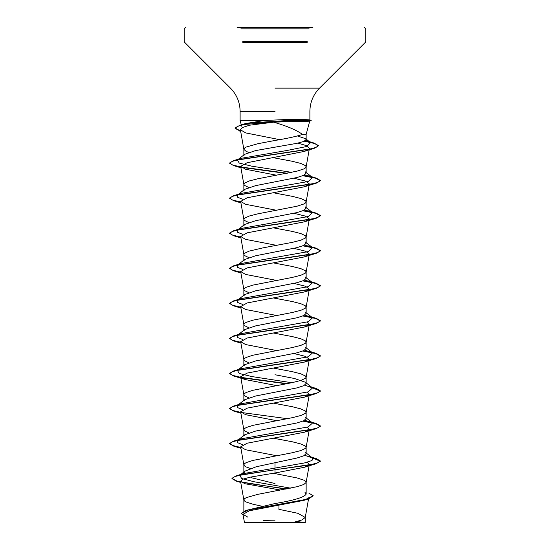 <?xml version="1.0" encoding="UTF-8"?>
<svg xmlns="http://www.w3.org/2000/svg" width="550" height="550" viewBox="0 0 550 550"><rect width="100%" height="100%" fill="white"/><g stroke="black" fill="none" stroke-linecap="round" stroke-linejoin="round"><path stroke-width="0.82" d="M246.194 522.493L302.074 522.493M237.105 27.5L312.895 27.5M242.371 124.905L245.52 123.564L264.454 120.491L240.116 120.491L264.454 120.491L288.736 119.412C306.288 119.474 312.751 119.783 308.11 120.347L311.183 120.347L309.719 119.955L308.11 120.347L309.567 121.076L311.183 120.642L290.111 120.642L288.613 121.66L273.673 122.169L275 122.595C287.836 126.363 296.986 130.316 302.459 134.441L306.144 134.441L302.459 134.441C296.326 136.448 287.176 138.456 275 140.463L257.696 143.749L246.228 147.036L244.454 148.136L243.87 149.407L246.228 151.422L248.786 152.412M240.604 131.003L235.097 128.054L239.8 125.311L251.597 122.829L290.111 120.347L311.183 120.347L307.959 120.642C312.641 121.248 306.192 121.591 288.613 121.66M308.887 493.151L313.287 495.832L305.559 499.469L246.159 510.373L275 503.546C293.886 500.424 304.267 497.289 306.144 494.147L304.975 492.291M261.786 506.172L252.979 504.233L246.228 502.04L244.454 500.947L243.856 499.854L244.454 498.754L246.228 497.661L257.696 494.374L297.021 486.702L303.772 484.509L306.13 482.494L305.546 481.223L303.772 480.129L297.021 477.936L273.316 473.254M250.484 468.497L246.228 466.978L244.454 465.884L243.856 464.791L243.856 472.973L245.032 471.123L256.183 466.764L297.034 458.006L303.738 455.812L306.144 453.626L305.326 452.348L312.586 458.04L304.741 455.29M243.856 464.791L244.454 463.691L246.228 462.598L252.979 460.405L292.304 452.739L300.898 450.546L305.546 448.353L306.144 447.26L305.546 446.16L300.898 443.974L292.304 441.781L273.377 438.206M248.792 432.912L244.454 430.822L243.856 429.729L243.856 436.095L244.688 434.809L255.654 431.069L297.014 422.95L303.738 420.757L306.144 418.564L305.326 417.285L312.586 422.978L304.748 420.228M243.856 429.729L244.454 428.629L246.228 427.536L252.979 425.342L292.304 417.677L300.898 415.484L305.546 413.291L306.144 412.197L305.546 411.098L300.898 408.911L292.304 406.718L273.377 403.143M248.786 397.849L244.454 395.759L243.856 394.666L243.856 401.033L244.674 399.754L255.64 396.007L297.028 387.881L303.779 385.688L306.144 383.501L305.305 382.223L294.36 378.476L275 374.736M243.856 394.666L244.454 393.566L246.228 392.473L252.979 390.28L292.304 382.614L300.898 380.421L305.546 378.228L306.144 377.135L305.546 376.035L300.898 373.849L292.304 371.656L273.377 368.081M248.786 362.787L244.454 360.697L243.856 359.604L243.856 365.97L244.674 364.691L255.64 360.951L297.028 352.818L303.738 350.632L306.144 348.439L305.326 347.16L312.586 352.853L304.741 350.103M243.856 359.604L244.454 358.504L246.228 357.411L252.979 355.217L292.304 347.552L300.898 345.359L305.546 343.166L306.144 342.072L305.546 340.972L300.898 338.786L292.304 336.593L273.377 333.018M248.792 327.724L244.454 325.634L243.856 324.541L243.856 330.907L244.688 329.629L255.654 325.882L297.014 317.762L303.772 315.569L306.144 313.376L305.326 312.097L312.586 317.79L304.762 315.047M243.856 324.541L244.454 323.448L246.228 322.348L252.979 320.155L292.304 312.489L300.898 310.296L305.546 308.103L306.144 307.01L305.546 305.917L300.898 303.724L292.304 301.531L273.377 297.956M248.786 292.662L244.454 290.572L243.856 289.479L243.856 295.845L244.674 294.566L255.633 290.826L297.028 282.693L303.779 280.507L306.144 278.314L305.305 277.035L312.586 282.728L304.762 279.984M243.856 289.479L244.454 288.386L246.228 287.286L252.979 285.093L292.304 277.427L300.898 275.234L305.546 273.041L306.144 271.947L305.546 270.854L300.898 268.661L292.304 266.468L273.377 262.893M243.856 260.782L244.674 259.504L255.64 255.764L297.028 247.631L303.738 245.444L306.144 243.251L305.326 241.972L312.586 247.665L304.741 244.915M248.786 257.599L244.454 255.509L243.856 254.416L244.454 253.323L249.102 251.13L263.079 247.844L292.304 242.364L300.898 240.171L305.546 237.978L306.144 236.885L305.546 235.792L300.898 233.599L292.304 231.406L273.377 227.831M243.856 225.72L244.688 224.441L255.654 220.694L297.014 212.575L303.772 210.382L306.144 208.189L305.326 206.91L312.586 212.603L304.762 209.859M248.792 222.537L244.454 220.447L243.856 219.354L244.454 218.261L249.102 216.067L257.696 213.874L297.021 206.209L303.772 204.016L305.546 202.916L306.144 201.822L305.546 200.729L300.898 198.536L292.304 196.343L273.377 192.768M243.856 190.657L244.674 189.379L255.633 185.639L297.028 177.506L303.779 175.319L306.144 173.126L305.305 171.847L312.586 177.54L304.762 174.797M248.786 187.474L244.454 185.384L243.856 184.291L244.454 183.198L249.102 181.005L257.696 178.812L297.021 171.146L303.772 168.953L305.546 167.853L306.144 166.76L305.546 165.667L300.898 163.474L292.304 161.281L273.226 157.678M275 483.56L250.944 477.613M263.608 436.404L262.694 436.226M263.608 296.154L262.694 295.976M263.608 226.029L262.694 225.851M243.856 149.229L243.856 155.595L244.674 154.316L255.619 150.576L297.028 143.303L303.758 141.453L306.144 139.59L305.546 138.669L297.447 135.974M313.287 495.832L308.378 498.994L304.012 500.328L249.356 510.778L242.983 514.339L247.913 517.192M308.784 497.606L305.257 517.454L301.806 519.977L293.088 522.493L305.271 522.493L244.454 522.493L242.983 514.339M305.257 517.454L297.839 513.294L278.905 509.321L278.994 505.264M275 462.392L275 473L250.291 477.132L242.887 479.188L240.536 481.25L244.922 483.732L279.338 489.844L279.324 490.311M312.586 458.04L312.049 460.487L304.466 462.942L243.636 473.564L240.597 474.76M245.025 471.123L239.772 475.289L241.636 478.507L253.962 481.724L290.62 488.152M231.969 478.328L235.139 476.472L244.289 474.334L316.243 463.684L320.375 460.989L316.924 463.183L307.086 465.376L275 469.755L236.067 475.888L231.969 478.328L236.699 480.975L249.638 483.629L286.701 488.936M246.159 510.373L241.45 513.336L243.121 515.102M231.969 478.617L236.466 481.202L285.835 489.101M308.378 498.994L248.566 509.967L241.45 513.336M273.673 122.169L249.583 125.208L242.577 127.476L240.384 129.766L245.781 132.928L279.572 139.638M297.846 143.124L306.639 145.709L309.437 148.287M308.681 149.359L304.026 151.456L247.108 162.724L240.659 166.368L245.616 169.249L276.623 175.237M293.968 178.234L305.47 181.06L309.341 183.899M309.011 184.532L304.377 186.78L247.177 197.773L240.659 201.431L245.616 204.311L276.623 210.299M293.968 213.297L305.504 216.136L309.341 218.962L306.13 237.064M309.004 219.594L304.377 221.843L247.197 232.829L240.659 236.493L245.623 239.374L276.623 245.362M293.975 248.359L305.491 251.192L309.341 254.024M309.004 254.657L304.377 256.905L247.204 267.891L240.666 271.556L245.623 274.436L276.623 280.424M293.968 283.422L305.504 286.254L309.341 289.087L306.13 307.189M309.011 289.719L304.377 291.968L247.177 302.954L240.659 306.618L245.623 309.499L276.623 315.487M307.223 322.011L309.341 324.149M309.011 324.782L304.377 327.03L247.204 338.016L240.659 341.681L245.623 344.561L276.623 350.549M293.968 353.547L305.477 356.373L309.334 359.212M309.004 359.844L304.37 362.092L247.17 373.086L240.659 376.743L245.623 379.624L276.623 385.612M307.223 392.136L309.341 394.274M309.004 394.907L304.377 397.155L247.211 408.134L240.659 411.806L245.623 414.686L276.623 420.674M307.223 427.199L309.341 429.337M309.004 429.969L304.377 432.217L247.191 443.204L240.666 446.868L245.63 449.749L276.623 455.73M307.23 462.261L309.341 464.399M309.011 465.025L304.377 467.28L275 473M242.777 444.73L237.435 442.619L237.414 440.509L244.681 434.803M237.552 440.406L241.395 438.769L308.199 426.924L312.586 422.978M242.777 409.668L237.435 407.557L237.414 405.446L244.674 399.747M238.308 404.889L241.395 403.707L308.199 391.861L312.586 387.915L304.762 385.165M291.768 382.724L251.769 376.551L239.264 373.471L237.414 370.384L244.674 364.684M237.552 370.281L241.395 368.644L308.199 356.799L312.586 352.853M242.777 339.543L237.435 337.432L237.414 335.321L244.681 329.615M238.308 334.764L241.395 333.582L308.206 321.736L312.586 317.79M242.777 304.48L237.435 302.369L237.414 300.259L244.674 294.566M237.552 300.156L241.395 298.526L308.206 286.674L312.586 282.728M242.777 269.418L237.435 267.307L237.414 265.196L244.674 259.504M238.308 264.639L241.395 263.464L308.206 251.611L312.586 247.665M242.777 234.355L237.435 232.244L237.414 230.134L244.681 224.434M238.308 229.577L241.395 228.401L308.206 216.549L312.586 212.603M242.77 199.292L237.435 197.182L237.414 195.071L244.674 189.379M238.308 194.514L241.395 193.339L308.206 181.486L312.586 177.54M291.768 172.356L251.769 166.183L239.264 163.096L237.414 160.009L244.674 154.316M237.552 159.906L241.395 158.276L287.334 150.425L306.735 146.506L310.564 142.581L305.566 140.504M320.375 460.989L316.243 458.59L311.946 457.531M240.762 447.453L232.499 445.459L229.625 443.458L233.757 441.059L310.344 429.708L317.79 427.817L320.375 425.927L316.243 423.527L303.359 420.929M287.306 418.694L240.989 412.431M240.762 412.39L232.499 410.396L229.625 408.396L233.757 405.996L310.344 394.652L317.79 392.755L320.375 390.864L316.243 388.465L311.946 387.413M287.306 383.632L240.989 377.376M240.762 377.328L232.499 375.334L229.625 373.333L233.757 370.934L310.344 359.59L317.79 357.699L320.375 355.802L316.243 353.402L303.353 350.804M240.762 342.265L232.499 340.271L229.625 338.271L233.764 335.871L310.344 324.528L317.79 322.637L320.375 320.739L316.236 318.34L303.373 315.748M240.762 307.202L232.499 305.209L229.625 303.215L233.764 300.809L310.344 289.465L317.79 287.574L320.375 285.684L316.236 283.278L303.373 280.686M240.762 272.14L232.499 270.146L229.625 268.153L233.764 265.746L310.344 254.403L317.79 252.512L320.375 250.621L316.236 248.215L303.353 245.616M240.762 237.084L232.499 235.084L229.625 233.09L233.764 230.684L310.344 219.34L317.79 217.449L320.375 215.559L316.236 213.153L303.373 210.561M240.762 202.022L232.499 200.021L229.625 198.028L233.764 195.621L310.344 184.278L317.79 182.387L320.375 180.496L316.236 178.09L303.373 175.498M287.306 173.257L240.996 167.001M240.762 166.959L232.499 164.959L229.625 162.965L233.764 160.559L308.859 149.318L315.961 147.448L318.395 145.571L313.981 143.028L304.776 140.999M320.375 461.285L312.462 457.937M240.817 447.755L233.764 446.153L229.625 443.754L232.203 441.863L239.656 439.973L316.236 428.622L320.375 426.223L315.762 423.686L302.851 421.142M240.817 412.692L233.764 411.091L229.625 408.691L232.203 406.801L239.656 404.91L316.236 393.559L320.375 391.16L312.462 387.812M286.392 383.811L241.381 377.74M240.817 377.63L233.764 376.028L229.625 373.629L232.203 371.738L239.656 369.848L316.236 358.497L320.375 356.098L315.755 353.561L302.844 351.017M240.817 342.567L233.764 340.966L229.625 338.566L232.203 336.676L239.656 334.785L316.236 323.434L320.375 321.035L315.762 318.498L302.864 315.961M240.817 307.505L233.764 305.903L229.625 303.504L232.203 301.613L239.656 299.722L316.236 288.372L320.375 285.972L315.762 283.436L302.864 280.899M240.817 272.442L233.764 270.841L229.625 268.441L232.203 266.551L239.656 264.66L316.236 253.309L320.375 250.91L315.755 248.373L302.844 245.829M240.817 237.38L233.764 235.778L229.625 233.379L232.203 231.488L239.656 229.597L316.236 218.247L320.375 215.847L315.762 213.311L302.864 210.774M240.817 202.324L233.764 200.716L229.625 198.316L232.203 196.426L239.656 194.535L316.236 183.184L320.375 180.785L315.762 178.248L302.864 175.711M286.392 173.436L241.388 167.365M240.817 167.262L233.764 165.653L229.625 163.254L232.141 161.384L239.422 159.521L314.27 148.308L318.395 145.867L314.696 143.536L304.336 141.213M240.659 131.312L235.097 128.349L237.442 126.417L244.145 124.493L290.111 120.642L288.736 119.412M240.838 28.861L309.162 28.861M242.77 41.374L307.223 41.374M242.77 42.336L307.223 42.336M275 88.137L319.543 88.137L275 88.137M275 111.478L240.116 111.478L275 111.478M303.806 522.493A181.5 181.5 0 0 0 296.959 521.531M309.884 119.996L309.884 111.478C310.014 102.417 313.239 94.641 319.543 88.137L365.351 42.336L365.75 41.374L365.75 28.861L364.389 27.5M241.636 126.149L240.116 120.491L240.116 111.478C239.986 102.417 236.761 94.641 230.457 88.137L184.649 42.336L184.25 41.374L184.25 28.861L185.611 27.5M306.144 139.59L306.144 134.441L309.753 120.979M306.144 494.147L306.144 482.322M306.144 453.626L306.144 447.26M306.144 418.564L306.144 412.197M306.144 383.501L306.144 377.135M306.144 348.439L306.144 342.072M306.144 313.376L306.144 307.01M306.144 278.314L306.144 271.947M306.144 243.251L306.144 236.885M306.144 208.189L306.144 201.822M306.144 173.126L306.144 166.76M243.856 512.951L243.856 499.854M243.856 260.143L243.856 254.416M243.856 225.081L243.856 219.354M243.856 190.018L243.856 184.291M305.271 522.493L305.271 517.275M243.636 473.564L236.067 475.888M236.466 481.202L240.756 482.481M240.384 129.766L243.87 149.407M309.162 149.861L306.13 166.939M240.659 166.368L243.87 184.47M309.086 185.329L306.13 202.001M240.659 201.431L243.87 219.532M240.659 236.493L243.87 254.595M309.086 255.447L306.13 272.126M240.659 271.556L243.87 289.657M240.659 306.618L243.87 324.72M309.086 325.572L306.13 342.251M240.659 341.681L243.87 359.783M309.086 360.635L306.13 377.314M240.659 376.743L243.87 394.845M309.086 395.697L306.13 412.376M240.659 411.806L243.87 429.908M309.086 430.76L306.13 447.439M240.659 446.868L243.87 464.963M309.086 465.822L306.13 482.494M240.536 481.25L243.87 500.026M245.52 123.564L239.8 125.311M308.605 456.301L316.243 458.59M241.395 438.769L233.757 441.059M308.605 421.238L316.243 423.527M241.395 403.707L233.757 405.996M308.605 386.176L316.243 388.465M241.395 368.644L233.757 370.934M308.605 351.113L316.243 353.402M241.395 333.582L233.764 335.871M308.605 316.058L316.236 318.34M241.395 298.526L233.764 300.809M308.605 280.995L316.236 283.278M241.395 263.464L233.764 265.746M308.605 245.933L316.236 248.215M241.395 228.401L233.764 230.684M308.605 210.87L316.236 213.153M241.395 193.339L233.764 195.621M308.605 175.808L316.236 178.09M241.395 158.276L233.764 160.559M306.261 140.711L313.981 143.028M312.586 387.915L305.312 382.209M310.564 142.581L305.553 138.669M240.666 131.333L239.456 130.969M304.026 151.463L314.27 148.308M240.914 167.798L233.764 165.653M304.377 186.78L316.236 183.184M240.914 202.854L233.764 200.716M304.377 221.843L316.236 218.247M240.914 237.916L233.764 235.778M304.377 256.905L316.236 253.309M240.914 272.979L233.764 270.841M304.377 291.968L316.236 288.372M240.914 308.041L233.764 305.903M304.377 327.03L316.236 323.434M240.914 343.104L233.764 340.966M304.37 362.092L316.236 358.497M245.623 379.624L233.764 376.028M304.377 397.155L316.236 393.559M240.914 413.229L233.764 411.091M304.377 432.217L316.236 428.622M240.914 448.291L233.764 446.153M304.377 467.28L316.243 463.684M275 520.197A181.5 181.5 0 0 0 263.175 520.582M240.02 27.5L239.573 27.5"/></g></svg>
